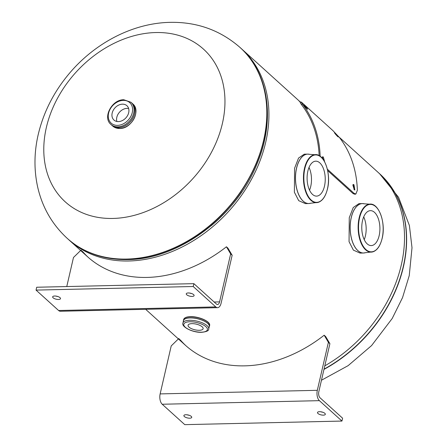 <?xml version="1.0" encoding="UTF-8"?>
<svg xmlns="http://www.w3.org/2000/svg" width="447" height="447" viewBox="0 0 447 447"><rect width="100%" height="100%" fill="white"/><g stroke="black" fill="none" stroke-linecap="round" stroke-linejoin="round"><path stroke-width="0.67" d="M324.779 365.869A128.747 98.77 -47.9 0 0 377.676 171.983L339.133 137.117M68.369 239.374A128.747 98.77 -47.9 0 0 69.324 240.257A128.747 98.77 -47.9 0 0 228.942 211.045A128.747 98.77 -47.9 0 0 242.067 49.31A128.747 98.77 -47.9 0 0 241.095 48.444M222.394 123.484A102.994 79.013 132.1 0 1 112.912 218.443A102.994 79.013 132.1 0 1 46.354 127.501A102.994 79.013 132.1 0 1 155.835 32.542A102.994 79.013 132.1 0 1 222.394 123.484M309.805 203.446A24.719 12.829 -91.3 0 1 308.843 203.541L305.374 203.62L298.708 200.664L294.377 192.204L294.584 168.234L298.562 158.054L304.245 154.193L307.715 154.114A24.719 12.829 -91.3 0 1 308.676 154.165M309.547 190.187A17.472 9.069 88.7 0 0 310.726 186.483A17.472 9.069 88.7 0 0 309.028 167.424M307.854 171.128A17.472 9.069 -91.3 0 1 315.766 161.177A17.472 9.069 -91.3 0 1 324.477 186.164A17.472 9.069 -91.3 0 1 316.565 196.116A17.472 9.069 -91.3 0 1 307.854 171.128M364.484 252.918A24.719 12.829 -91.3 0 1 363.523 253.008L360.053 253.086L353.387 250.13L349.057 241.671L349.263 217.7L353.242 207.52L358.924 203.659L362.394 203.581A24.719 12.829 -91.3 0 1 363.361 203.631M364.227 239.653A17.472 9.069 88.7 0 0 365.406 235.949A17.472 9.069 88.7 0 0 363.707 216.89M362.534 220.594A17.472 9.069 -91.3 0 1 370.446 210.649A17.472 9.069 -91.3 0 1 379.157 235.636A17.472 9.069 -91.3 0 1 371.245 245.582A17.472 9.069 -91.3 0 1 362.534 220.594M122.444 104.162A9.655 7.409 -47.9 0 0 113.203 110.364A9.655 7.409 -47.9 0 0 113.951 120.036A9.655 7.409 -47.9 0 0 118.416 121.59A9.655 7.409 -47.9 0 0 127.658 115.393A9.655 7.409 -47.9 0 0 126.909 105.715A9.655 7.409 -47.9 0 0 122.444 104.162M128.624 108.492A9.655 7.409 -47.9 0 0 127.088 108.364A9.655 7.409 -47.9 0 0 116.885 121.467M131.396 102.648A14.963 11.477 132.1 0 1 133.161 117.684A14.963 11.477 132.1 0 1 118.678 127.613A14.963 11.477 132.1 0 1 111.348 124.814M199.273 330.299A7.728 2.911 -167 0 0 203.128 328.713A7.728 2.911 -167 0 0 199.708 325.282A7.728 2.911 -167 0 0 191.925 323.65A7.728 2.911 -167 0 0 188.075 325.237A7.728 2.911 -167 0 0 191.489 328.662A7.728 2.911 -167 0 0 199.273 330.299M191.523 293.5A4.023 1.514 13 0 1 189.489 293.031M192.093 296.428A4.023 1.514 13 0 1 188.042 295.573A4.023 1.514 13 0 1 186.259 293.791A4.023 1.514 13 0 1 188.265 292.964A4.023 1.514 13 0 1 192.316 293.813A4.023 1.514 13 0 1 194.099 295.601A4.023 1.514 13 0 1 192.093 296.428M57.926 296.551A4.023 1.514 13 0 1 55.892 296.082M58.49 299.479A4.023 1.514 13 0 1 54.439 298.624A4.023 1.514 13 0 1 52.657 296.842A4.023 1.514 13 0 1 54.663 296.015A4.023 1.514 13 0 1 58.719 296.864A4.023 1.514 13 0 1 60.496 298.652A4.023 1.514 13 0 1 58.49 299.479M82.55 251.465A128.747 98.77 -47.9 0 0 88.26 257.377M226.433 246.783L230.652 253.913L219.578 301.887A4.599 2.386 88.7 0 1 217.493 304.508A4.599 2.386 88.7 0 1 216.432 304.061L193.875 283.655L193.216 286.51L215.772 306.916A7.761 4.029 88.7 0 0 217.566 307.67A7.761 4.029 88.7 0 0 221.081 303.25L232.161 255.271L227.942 248.146L226.433 246.783A128.747 98.77 -47.9 0 1 87.506 256.701A128.747 98.77 -47.9 0 1 81.047 250.102M66.765 286.561L73.476 257.5L80.644 250.499M230.652 253.913L232.161 255.271M217.566 307.67L60.39 311.257A7.761 4.029 -91.3 0 1 58.596 310.503L36.039 290.097L36.699 287.242L193.875 283.655M193.216 286.51L36.039 290.097M299.093 101.1L300.524 102.352M323.773 160.333L322.209 157.199M324.656 161.859L323.337 157.02L322.617 156.741L322.075 158.065M354.298 189.858L352.828 184.902M353.957 184.723L353.236 184.443L354.119 189.718L354.84 189.997L353.957 184.723L352.99 185.03M304.139 105.542L304.357 105.341C303.519 104.9 304.429 106.079 307.078 108.878C307.961 109.269 307.055 108.096 304.357 105.341L303.804 104.944M334.758 133.24L334.976 133.044C334.144 132.603 335.049 133.776 337.697 136.575C338.58 136.972 337.675 135.793 334.976 133.044L334.429 132.647M320.158 156.299A129.848 99.614 -47.9 0 0 302.39 104.034L300.976 101.916L302.261 102.888L332.886 130.591L339.575 137.67A129.848 99.614 132.1 0 1 357.349 190.305L355.862 194.02L354.091 193.378L353.119 193.612L327.651 170.57M354.091 193.378L327.344 169.178M302.39 104.034L301.574 104.766L300.177 102.676L300.976 101.916M319.152 155.651A128.747 98.77 -47.9 0 0 301.574 104.766M355.862 194.02L354.901 194.261L353.119 193.612M337.697 136.575L338.262 136.955M307.078 108.878L307.642 109.252M185.896 414.732A4.023 1.514 13 0 1 189.953 415.587A4.023 1.514 13 0 1 191.729 417.369A4.023 1.514 13 0 1 189.724 418.196A4.023 1.514 13 0 1 185.673 417.347A4.023 1.514 13 0 1 183.89 415.559A4.023 1.514 13 0 1 185.896 414.732M319.499 411.687A4.023 1.514 13 0 1 323.55 412.536A4.023 1.514 13 0 1 325.332 414.319A4.023 1.514 13 0 1 323.326 415.146A4.023 1.514 13 0 1 319.275 414.296A4.023 1.514 13 0 1 317.493 412.508A4.023 1.514 13 0 1 319.499 411.687M324.176 335.211L325.684 336.569L329.903 343.698L328.394 342.335L324.176 335.211A128.747 98.77 132.1 0 1 185.248 345.129A128.747 98.77 132.1 0 1 178.789 338.53M328.394 342.335L317.32 390.315A7.761 4.029 88.7 0 0 319.393 400.657L341.949 421.063L184.773 424.65L162.216 404.244A7.761 4.029 -91.3 0 1 160.143 393.902L171.218 345.922L178.387 338.921M186.002 345.805A128.747 98.77 132.1 0 1 180.297 339.888M329.903 343.698L318.823 391.673A4.599 2.386 88.7 0 0 320.052 397.802L342.609 418.208L341.949 421.063M189.159 415.274A4.023 1.514 13 0 1 187.125 414.805M322.756 412.223A4.023 1.514 13 0 1 320.722 411.754M67.296 238.424A128.747 98.77 -47.9 0 0 67.385 238.502C83.712 252.935 103.86 259.964 127.831 259.59C178.8 259.366 235.698 217.119 256.913 164.127C275.592 120.606 269.027 72.978 240.128 47.55L239.955 47.399A128.747 98.77 132.1 0 1 249.934 176.386A128.747 98.77 132.1 0 1 126.764 259.059A128.747 98.77 132.1 0 1 67.212 238.346L67.385 238.502A128.747 98.77 -47.9 0 0 126.931 259.215A128.747 98.77 -47.9 0 0 250.108 176.543A128.747 98.77 -47.9 0 0 240.128 47.55A128.747 98.77 -47.9 0 0 240.045 47.471M211.018 225.908A126.909 97.357 -47.9 0 0 241.944 191.724M323.963 369.412A128.747 98.77 -47.9 0 0 379.788 173.894A128.747 98.77 -47.9 0 0 379.704 173.822M321.466 380.235L348.146 365.64L371.586 345.57L392.198 318.504L402.551 297.59L409.251 275.615L412.005 247.733L409.396 225.506L398.556 197.283L379.615 173.743A128.747 98.77 132.1 0 1 324.03 369.133M310.788 203.217L308.843 203.541A24.719 12.829 -91.3 0 1 296.517 168.189A24.719 12.829 -91.3 0 1 307.715 154.114L309.67 154.349A24.714 12.823 88.7 0 0 296.579 168.195A24.714 12.823 88.7 0 0 298.317 193.64A24.714 12.823 88.7 0 0 310.788 203.217L315.861 202.631A23.998 12.455 -91.3 0 1 304.496 168.323A23.998 12.455 -91.3 0 1 314.766 154.701A23.998 12.455 -91.3 0 1 322.533 158.746M304.882 168.441A23.725 12.309 88.7 0 0 311.224 200.06A23.725 12.309 88.7 0 0 327.45 188.857A23.725 12.309 88.7 0 0 321.108 157.238A23.725 12.309 88.7 0 0 304.882 168.441M323.432 198.239A23.998 12.455 -91.3 0 1 315.861 202.631C321.298 202.519 325.17 197.948 327.483 188.925C331.478 173.475 324.053 152.919 314.766 154.701L309.67 154.349M365.467 252.684L363.523 253.008A24.719 12.829 -91.3 0 1 351.202 217.655A24.719 12.829 -91.3 0 1 362.394 203.581L364.355 203.815A24.714 12.823 88.7 0 0 351.258 217.661A24.714 12.823 88.7 0 0 352.996 243.107A24.714 12.823 88.7 0 0 365.467 252.684L370.541 252.102A23.998 12.455 -91.3 0 1 359.176 217.795A23.998 12.455 -91.3 0 1 369.445 204.167A23.998 12.455 -91.3 0 1 377.212 208.213M359.561 217.907A23.725 12.309 88.7 0 0 365.903 249.527A23.725 12.309 88.7 0 0 382.129 238.324A23.725 12.309 88.7 0 0 375.787 206.704A23.725 12.309 88.7 0 0 359.561 217.907M378.117 247.705A23.998 12.455 -91.3 0 1 370.541 252.102C375.977 251.985 379.855 247.415 382.163 238.391C386.158 222.947 378.732 202.385 369.445 204.167L364.355 203.815M132.239 103.413L132.781 103.9A14.941 11.466 132.1 0 1 133.938 118.874A14.941 11.466 132.1 0 1 119.645 128.468A14.941 11.466 132.1 0 1 112.733 126.065L112.191 125.573M118.673 127.591A14.941 11.466 132.1 0 1 111.761 125.188L110.929 124.434A14.941 11.466 132.1 0 0 117.84 126.836A14.941 11.466 132.1 0 0 132.139 117.243A14.941 11.466 132.1 0 0 130.982 102.268L131.809 103.022A14.941 11.466 132.1 0 1 132.971 117.997A14.941 11.466 132.1 0 1 118.673 127.591M123.316 100.385A13.84 10.616 132.1 0 1 132.256 112.605A13.84 10.616 132.1 0 1 117.544 125.367A13.84 10.616 132.1 0 1 108.604 113.147A13.84 10.616 132.1 0 1 123.316 100.385M183.628 319.56A13.332 5.029 13 0 1 190.277 316.822A13.332 5.029 13 0 1 203.709 319.639A13.332 5.029 13 0 1 209.609 325.556L209.375 326.589A13.332 5.029 13 0 1 209.123 327.193L209.375 326.589A13.332 5.029 13 0 0 203.474 320.667A13.332 5.029 13 0 0 190.036 317.851A13.332 5.029 13 0 0 183.387 320.588L183.628 319.56C184.231 317.739 186.488 316.772 190.4 316.66C198.881 316.314 210.906 321.561 209.609 325.556M185.36 317.75A13.058 4.923 13 0 1 190.467 316.688A13.058 4.923 13 0 1 208.844 323.17M183.348 321.242A13.332 5.029 13 0 1 183.387 320.588L183.348 321.242M183.359 321.203A13.315 5.023 13 0 1 190.042 317.873A13.315 5.023 13 0 1 204.089 320.985A13.315 5.023 13 0 1 209.129 327.154M190.081 317.929A13.226 4.984 13 0 1 203.407 320.722A13.226 4.984 13 0 1 209.257 326.595L208.715 328.953A13.226 4.984 13 0 0 202.86 323.08A13.226 4.984 13 0 0 189.539 320.287A13.226 4.984 13 0 0 182.946 323.002L183.488 320.644A13.226 4.984 13 0 1 190.081 317.929M183.432 320.885A13.242 4.995 13 0 1 190.076 317.906A13.242 4.995 13 0 1 203.703 320.834A13.242 4.995 13 0 1 209.202 326.835M201.362 332.188A12.119 4.571 13 0 1 185.242 327.21A12.119 4.571 13 0 1 189.835 321.756A12.119 4.571 13 0 1 205.955 326.735A12.119 4.571 13 0 1 201.362 332.188M219.578 301.887L214.169 302.016M215.772 306.916L58.596 310.503M323.337 157.02L322.371 157.333M160.143 393.902L317.32 390.315M162.216 404.244L319.393 400.657M69.324 240.257L87.506 256.701M145.661 309.313L185.248 345.129M242.067 49.31L300.613 102.268M239.955 47.399C220.226 30.195 196.943 21.847 170.111 22.35C132.603 23.071 94.624 43.175 69.017 73.816C53.411 92.451 43.029 113.197 37.872 136.056C34.095 153.31 34.017 170.251 37.632 186.88C42.241 207.24 52.103 224.4 67.212 238.346M379.615 173.743L378.631 172.866M132.781 103.9C141.28 110.571 131.452 128.926 119.707 128.496L112.733 126.065M130.982 102.268L123.813 99.759C112.052 99.374 102.302 117.494 110.929 124.434M182.946 323.002C181.046 326.751 192.791 332.797 201.619 332.294C206.592 331.803 208.961 330.685 208.715 328.953"/></g></svg>
